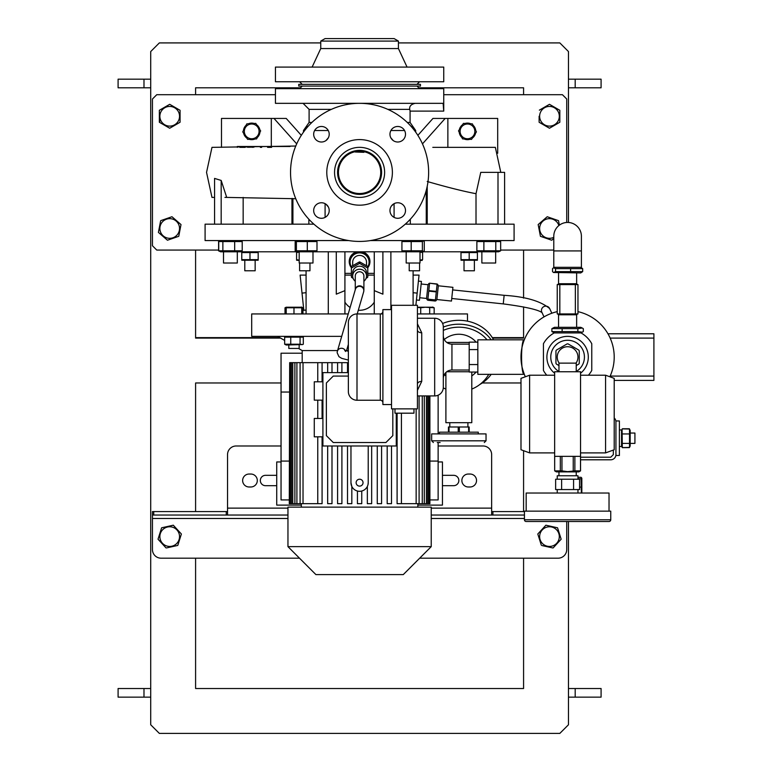<?xml version="1.0" encoding="UTF-8"?>
<svg xmlns="http://www.w3.org/2000/svg" width="772" height="772" viewBox="0 0 772 772"><rect width="100%" height="100%" fill="white"/><g stroke="black" fill="none" stroke-linecap="round" stroke-linejoin="round"><path stroke-width="1.16" d="M583.304 331.603L582.291 332.182L577.852 331.603L551.893 331.603L551.893 328.631L577.852 328.631L582.291 328.042L583.304 328.631L583.304 331.603M582.291 328.042L580.718 327.309L554.479 327.309L551.893 328.631M577.852 331.603L577.852 328.631M562.141 331.603L562.141 328.631M551.893 331.603L554.479 332.915M552.53 268.637L553.534 267.759L555.541 268.637L582.667 268.637L582.667 271.619L555.541 271.619L553.534 272.497L552.53 271.619L552.53 268.637M553.534 272.497L580.718 272.931L582.667 271.619M555.541 268.637L555.541 271.619M570.604 268.637L570.604 271.619M582.667 268.637L580.718 267.324M581.403 250.919L581.403 236.251A13.809 13.809 0 0 0 567.594 222.442A13.809 13.809 0 0 0 553.785 236.251L553.785 267.324L581.403 267.324L581.403 250.919L553.785 250.919M558.967 371.535A16.83 16.83 0 0 1 567.594 340.259A16.83 16.83 0 0 1 576.23 371.535A16.83 16.83 0 0 0 567.594 340.259M559.189 363.13A10.354 10.354 0 0 1 567.594 346.724A10.354 10.354 0 0 1 576.008 363.13M558.967 365.561L556.39 364.066A13.201 13.201 0 0 1 555.946 363.303L555.946 350.874A13.201 13.201 0 0 1 556.39 350.102L567.15 343.887A13.201 13.201 0 0 1 568.038 343.887L578.807 350.102A13.201 13.201 0 0 1 579.251 350.874L579.251 363.303A13.201 13.201 0 0 1 578.807 364.066L576.23 365.561L578.807 364.066M567.15 343.887L566.667 344.167M578.807 350.102L578.315 349.822M551.816 362.927A16.83 16.83 0 0 1 561.755 341.301M382.893 311.338A2.586 2.586 0 0 1 380.307 313.934L357.002 313.934L357.002 400.243A8.627 8.627 0 0 1 348.365 391.607L348.365 322.561A8.627 8.627 0 0 1 357.002 313.934M382.893 402.83A2.586 2.586 0 0 0 380.307 400.243L357.002 400.243A8.627 8.627 0 0 1 348.365 391.607L348.365 322.561M413.966 408.87L413.966 413.184L394.974 413.184L394.974 408.87M469.202 344.138L451.938 344.138A8.627 8.627 0 0 1 443.311 335.511L443.311 326.874A8.627 8.627 0 0 0 434.675 318.247A8.627 8.627 0 0 1 443.311 326.874L443.311 387.293A8.627 8.627 0 0 1 434.675 395.93L417.42 395.93M417.42 318.247L434.675 318.247L434.675 395.93A8.627 8.627 0 0 0 443.311 387.293L443.311 378.666A8.627 8.627 0 0 1 451.938 370.029L469.202 370.029M391.52 309.611L382.893 309.611L382.893 404.557L391.52 404.557M417.42 323.806L421.734 332.78A4.314 2.702 0 0 1 417.42 330.078M421.734 332.78L421.734 381.387L417.42 390.371M417.42 408.87L391.52 408.87L391.52 305.297L417.42 305.297L417.42 408.87M477.839 342.141L469.202 342.141L469.202 372.036L477.839 372.036M477.839 349.61L469.202 349.61M469.202 364.558L477.839 364.558M421.734 381.387A4.314 2.702 0 0 0 417.42 384.089M443.311 387.293L443.311 378.666A8.627 8.627 0 0 1 451.938 370.029L451.938 344.138M440.098 442.53L437.27 442.53M478.264 433.903L478.264 432.175L439.422 432.175L439.422 433.903M486.032 440.812L486.032 433.903L431.654 433.903L431.654 440.812L486.032 440.812L484.305 442.53M459.33 432.175L459.33 426.993L458.221 426.993L458.221 432.175M469.173 432.175L469.173 426.993L469.231 432.175M469.173 426.993L468.614 426.993L468.614 432.175M449.005 432.175L449.005 426.993L448.455 426.993L448.455 432.175M449.005 426.993L458.221 426.993M459.33 426.993L468.614 426.993M558.967 371.757L558.967 363.13L576.23 363.13L576.23 371.757M529.621 452.894L520.994 449.748L520.994 378.357L529.621 375.211L529.621 452.894L554.653 452.894M605.576 375.211L614.203 378.357L614.203 449.748L605.576 452.894L605.576 375.211L580.544 375.211M580.544 371.757L554.653 371.757L554.653 456.339L580.544 456.339L580.544 371.757M529.621 521.505L526.166 521.505A1.727 1.727 0 0 1 524.439 519.778L610.748 519.778A1.727 1.727 0 0 1 609.031 521.505L526.166 521.505M558.967 471.875L558.967 475.764M576.23 471.875L576.23 475.764M577.958 479.219L577.958 475.764L557.239 475.764L557.239 479.219M557.239 489.573L557.239 493.028M577.958 489.573L577.958 493.028M609.031 511.151L609.031 493.028L526.166 493.028L526.166 511.151M610.748 519.778L610.748 511.151L524.439 511.151L524.439 519.778M576.568 489.573L555.637 489.573L555.637 479.219L579.56 479.219L579.56 489.573L576.568 489.573M605.576 521.505L609.031 521.505M561.62 479.219L561.62 489.573M573.577 489.573L573.577 479.219M493.54 339.825A37.973 32.887 180 0 0 458.848 320.312A37.973 32.887 180 0 0 442.607 323.468M491.175 339.825A37.973 32.887 180 0 0 458.848 324.201A37.973 32.887 180 0 0 443.311 327.077M443.311 330.387A34.528 29.896 0 0 1 458.848 327.183A34.528 29.896 0 0 1 487.035 339.825M476.112 342.141A22.832 22.832 0 0 0 444.286 339.497M444.286 374.681A22.832 22.832 0 0 0 445.898 375.896M471.788 375.896A22.832 22.832 0 0 0 476.112 372.036M479.846 384.485A37.973 32.887 180 0 0 491.175 374.352M351.385 267.102A9.93 9.708 0 0 1 361.296 252.068A9.93 9.708 0 0 1 367.79 267.102M349.668 261.496A9.93 9.708 0 0 1 357.967 251.788M361.209 251.788A9.93 9.708 0 0 1 369.518 261.496M416.388 300.414L418.463 280.67M298.745 86.068L420.441 86.068L420.441 84.341L298.745 84.341L298.745 86.068M320.747 41.09L398.429 41.09L394.116 38.6L325.06 38.6L320.747 41.09L320.747 48.568L312.12 67.087M398.429 41.09L398.429 48.568L320.747 48.568M443.746 67.087L275.44 67.087L275.44 81.755L443.746 81.755L443.746 67.087M321.442 202.756A7.768 7.768 0 0 1 329.21 210.524A7.768 7.768 0 0 1 321.442 218.293A7.768 7.768 0 0 1 313.673 210.524A7.768 7.768 0 0 1 321.442 202.756M329.21 134.241A7.768 7.768 0 0 1 321.442 142.009A7.768 7.768 0 0 1 313.673 134.241A7.768 7.768 0 0 1 321.442 126.473A7.768 7.768 0 0 1 329.21 134.241M397.734 142.009A7.768 7.768 0 0 1 389.966 134.241A7.768 7.768 0 0 1 397.734 126.473A7.768 7.768 0 0 1 405.503 134.241A7.768 7.768 0 0 1 397.734 142.009M389.966 210.524A7.768 7.768 0 0 1 397.734 202.756A7.768 7.768 0 0 1 405.503 210.524A7.768 7.768 0 0 1 397.734 218.293A7.768 7.768 0 0 1 389.966 210.524M359.588 150.376A22.012 22.012 0 0 1 381.6 172.378A22.012 22.012 0 0 1 359.588 194.39A22.012 22.012 0 0 1 337.576 172.378A22.012 22.012 0 0 1 359.588 150.376M359.588 147.355A25.032 25.032 0 0 1 384.62 172.378A25.032 25.032 0 0 1 359.588 197.41A25.032 25.032 0 0 1 334.556 172.378A25.032 25.032 0 0 1 359.588 147.355M359.588 139.587A32.8 32.8 0 0 1 392.388 172.378A32.8 32.8 0 0 1 359.588 205.178A32.8 32.8 0 0 1 326.788 172.378A32.8 32.8 0 0 1 359.588 139.587M407.269 122.439L410.077 122.439L410.077 111.1L443.746 111.1L443.746 88.664L275.44 88.664L275.44 103.332L359.588 103.332A69.046 69.046 0 0 1 428.634 172.378A69.046 69.046 0 0 1 359.588 241.433A69.046 69.046 0 0 1 290.542 172.378A69.046 69.046 0 0 1 359.588 103.332L443.138 103.332L443.678 110.541M359.588 193.531A21.143 21.143 0 0 1 338.445 172.378A21.143 21.143 0 0 1 359.588 151.235A21.143 21.143 0 0 1 380.731 172.378A21.143 21.143 0 0 1 359.588 193.531M306.079 310.045L303.821 310.286L300.125 275.093L306.079 275.093M413.097 292.694L417.16 293.119L415.876 305.297M344.92 302.161A17.264 17.167 180 0 0 350.112 307.468M358.295 310.238A17.264 17.167 180 0 0 374.266 302.161M374.266 275.093L367.79 275.093M351.385 275.093L344.92 275.093M417.16 293.119L419.051 275.093L413.097 275.093M410.077 111.1L409.884 110.087M415.23 103.332C411.013 104.278 409.189 106.295 409.758 109.373L387.833 109.373M260.367 147.355L261.65 147.355M239.899 146.487L239.899 147.355L245.245 147.355L245.245 146.487L237.313 146.487L237.313 147.355M242.147 147.355L240.304 147.355M267.826 147.355L268.724 147.355L268.724 146.487L252.473 146.487L252.473 147.355M253.766 147.355L253.776 146.487L245.264 146.487M295.763 146.033L211.982 147.355L206.539 172.378L211.982 197.41L214.568 197.41M267.594 147.355L271.59 147.355M460.778 147.355L491.513 147.355M500.796 172.378L495.354 147.355L432.803 147.355M328.351 206.973L326.016 204.242M394.183 203.615L391.452 205.96M390.825 137.792L393.17 140.523M326.006 140.523L328.351 137.792M295.763 198.732L226.707 197.41L221.178 180.445L214.568 178.409L214.568 224.169M427.225 181.488C447.548 187.345 463.808 191.408 476.015 193.695L480.744 172.378L504.608 172.378L504.608 224.169M476.015 224.169L476.015 193.695M427.225 186.284L427.225 224.169M226.678 197.41L224.941 197.41M243.161 197.41L243.161 224.169M291.951 224.169L291.951 198.414M325.089 203.663L325.089 217.386M394.087 217.386L394.087 203.663M426.26 224.169L426.26 190.337M410.318 224.169L410.318 219.229M308.868 224.169L308.868 219.229M292.916 224.169L292.916 198.491M221.178 224.169L221.178 180.445M497.998 224.169L497.998 172.378M363.901 152.325L355.274 152.007L363.901 152.325M348.703 240.565L205.091 240.565L205.091 224.169L313.914 224.169M370.473 240.565L514.084 240.565L514.084 224.169L405.261 224.169M447.866 147.355L447.866 118.434L445.164 118.434L422.477 143.862M445.164 118.434L432.957 118.434L417.864 135.351M552.154 239.86L553.785 238.442M540.429 236.309L539.3 230.432L540.429 236.309L551.729 240.227M546.788 217.106L538.171 224.565L539.3 230.432M158.839 232.777L167.456 240.227L178.747 236.309L181.005 224.565L171.963 216.739L160.933 220.57M160.634 220.802L158.405 232.401M275.44 94.705L156.755 94.705L152.441 99.019L152.441 245.747L156.755 250.06L218.515 250.06M553.785 250.06L500.661 250.06M443.746 94.705L562.421 94.705L566.735 99.019L566.735 222.471M539.609 122.545L549.471 128.239L559.825 122.256L559.825 110.299L549.471 104.316L539.358 110.155M539.117 116.282L539.117 122.256M180.059 110.299L180.059 116.282L180.059 110.299L169.705 104.316L159.592 110.155M170.197 127.959L180.059 122.256L180.059 116.282M159.843 122.545L159.35 116.282L159.35 122.256L169.705 128.239M169.213 104.606L169.705 104.316M179.548 116.282A9.843 9.843 0 0 1 169.705 126.116A9.843 9.843 0 0 1 159.862 116.282A9.843 9.843 0 0 1 169.705 106.439A9.843 9.843 0 0 1 179.548 116.282M159.35 110.299L159.35 116.282L159.35 110.299M497.689 153.271L497.689 118.434L447.866 118.434M460.778 127.438L460.353 127.158A8.289 8.289 0 0 0 460.208 127.409M459.243 132.321A8.289 8.289 0 0 0 461.849 137.464M460.353 127.158L459.977 127.853A8.289 8.289 0 0 0 459.398 129.551M475.706 130.449A8.289 8.289 0 0 0 473.111 125.305M472.406 138.043A8.289 8.289 0 0 0 475.562 133.218M464.175 138.979A8.289 8.289 0 0 0 469.926 139.298M296.699 143.862L274.012 118.434L271.31 118.434L271.31 147.327M274.012 118.434L286.219 118.434L301.312 135.351M221.496 147.355L221.496 118.434L271.31 118.434M258.263 126.328A8.289 8.289 0 0 1 258.437 126.55L258.002 126.83M258.398 127.438L258.832 127.158A8.289 8.289 0 0 1 259.778 129.551M259.932 132.321A8.289 8.289 0 0 1 257.327 137.464M255.011 138.979A8.289 8.289 0 0 1 249.25 139.298M246.779 138.043A8.289 8.289 0 0 1 243.624 133.218M243.47 130.449A8.289 8.289 0 0 1 246.075 125.305M248.391 123.79A8.289 8.289 0 0 1 254.152 123.472M256.622 124.717A8.289 8.289 0 0 1 257.945 125.932L256.622 124.717M258.437 126.55L257.945 125.932M290.06 146.487L271.59 146.487L271.59 147.327M271.59 146.487L280.545 146.487M261.949 146.487L258.456 146.487M243.093 146.487L241.8 146.487M240.304 146.487L242.147 146.487M248.536 146.487L248.536 147.355M247.233 146.487L247.233 147.355M250.688 146.487L250.688 147.355M249.395 146.487L249.395 147.355M251.981 146.487L251.981 147.355M240.246 251.788L242.215 250.794L218.601 250.794L220.57 251.788L403.254 251.788L401.923 250.794L401.923 241.559L422.371 241.559L423.587 240.874L424.272 241.559L424.272 250.794L423.587 251.479L422.371 250.794L422.371 241.559M403.254 251.788L478.93 251.788L476.874 250.794L476.874 241.559L500.661 241.559L500.661 250.794L500.121 251.083L498.606 251.788L478.93 251.788M420.393 252.116L422.593 252.569L422.593 259.633L420.007 260.145M298.735 260.087L296.583 259.633L296.583 252.569L299.179 252.068M469.202 259.633L469.202 252.569L477.405 252.569L477.405 259.633L461 259.633L465.091 260.232M467.861 252.261L467.166 252.135M467.002 252.116L465.111 251.981M463.055 252.135L461 252.569L469.202 252.569M241.771 252.569L258.176 252.569L258.176 259.633L241.771 259.633L241.771 252.569M341.707 336.37L251.701 336.37L251.701 313.934L348.23 313.934M359.588 313.934L382.893 313.934M417.42 313.934L467.475 313.934L467.475 321.171M344.92 251.788L344.92 313.934M382.893 251.788L382.893 294.161L374.266 290.629L374.266 313.934M413.097 305.297L413.097 270.779M374.266 251.788L374.266 290.629M336.283 251.788L336.283 294.161L344.92 290.629M306.079 313.934L306.079 270.779M286.19 336.37L284.656 337.152L303.309 337.152L301.775 336.37M417.845 505.11L442.443 505.11L442.443 461.955L438.129 461.955M429.898 499.928L438.129 499.928L438.129 461.087L429.898 461.087M397.097 503.672L397.097 413.184L397.097 503.672L416.147 503.672L416.147 408.87M387.187 503.672L387.187 445.984L387.187 503.672L391.5 503.672L391.5 445.984M377.267 503.672L377.267 445.984L377.267 503.672L381.58 503.672L381.58 445.984M367.347 503.672L367.347 486.447L367.347 503.672L371.66 503.672L371.66 445.984M365.05 489.351L366.353 488.029M347.516 503.672L347.516 445.984L347.516 503.672L351.829 503.672L351.829 486.447L350.961 482.664A8.627 8.627 0 0 0 359.588 491.301A8.627 8.627 0 0 0 368.225 482.664L368.003 484.604M359.588 486.119A3.455 3.455 0 0 0 363.043 482.664A3.455 3.455 0 0 0 359.588 479.219A3.455 3.455 0 0 0 356.133 482.664A3.455 3.455 0 0 0 359.588 486.119M368.225 482.664L368.225 445.984M350.961 445.984L350.961 482.664M438.129 395.206L438.129 433.903M438.129 442.53L438.129 461.087M416.147 503.672L419.099 503.672L419.099 395.93M424.291 395.93L424.291 503.672L419.099 503.672M422.274 395.93L422.274 503.672M427.678 395.93L427.678 503.672L424.291 503.672M426.405 395.93L426.405 503.672M429.898 395.93L429.898 503.672L427.678 503.672M429.502 503.672L429.502 395.93M428.885 395.93L428.885 503.672M401.421 413.184L401.421 503.672M361.75 491.021L361.75 503.672L357.436 503.672L357.436 491.021M359.588 507.127L431.23 507.127L431.23 546.644L287.956 546.644L287.956 507.127L359.588 507.127M287.956 546.644L315.893 574.59L403.283 574.59L431.23 546.644M302.19 362.657L302.19 350.575L337.567 350.575M346.56 350.575L348.365 350.575M289.674 362.657L289.278 503.672L289.674 362.657L290.291 362.657L290.291 503.672L289.674 503.672M322.078 381.793L322.078 362.657L290.291 362.657M322.078 362.657L327.675 362.657L327.675 372.625L327.675 362.657L337.596 362.657L337.596 372.625L337.596 362.657L347.516 362.657L347.516 372.625L347.516 362.657L348.365 362.657M289.278 392.041L281.047 392.041L281.047 499.928L289.278 499.928M289.278 461.087L281.047 461.087M302.19 353.2L281.047 353.2L281.047 392.041M301.331 505.11L276.733 505.11L276.733 461.955L281.047 461.955M292.771 362.657L292.771 503.672L291.507 503.672L291.507 362.657M296.902 362.657L296.902 503.672L294.885 503.672L294.885 362.657M303.029 362.657L303.029 503.672L300.086 503.672L300.086 362.657M341.909 372.625L341.909 362.657M331.999 372.625L331.999 362.657M317.765 362.657L317.765 381.793L317.765 362.657M317.765 400.137L317.765 418.472L317.765 400.137M317.765 436.817L317.765 503.672L317.765 436.817M322.078 436.817L322.078 503.672L303.029 503.672M322.078 418.472L322.078 400.137M300.086 503.672L296.902 503.672M294.885 503.672L292.771 503.672M291.507 503.672L290.291 503.672M337.596 503.672L337.596 445.984L337.596 503.672L341.909 503.672L341.909 445.984M327.675 503.672L327.675 445.984L327.675 503.672L331.999 503.672L331.999 445.984M348.365 372.625L322.908 372.625L322.908 445.984L396.268 445.984L396.268 413.184M322.908 381.793L314.272 381.793L314.272 400.137L322.908 400.137M322.908 418.472L314.272 418.472L314.272 436.817L322.908 436.817M348.365 376.07L333.263 376.07L326.363 382.98L326.363 435.63L333.263 442.53L385.913 442.53L392.823 435.63L392.823 408.87M300.067 337.152L300.067 344.215L302.711 344.563L286.306 345.007M303.309 344.215L303.309 337.152M300.067 344.215L284.656 344.215L286.19 345.007M288.805 345.007L288.805 348.452L299.16 348.452L299.16 345.007M284.656 344.215L284.656 337.152M290.745 344.215L290.745 337.152M218.601 250.794L218.601 241.559L242.215 241.559L240.246 240.565M315.922 251.788L316.993 250.794L295.165 250.794L295.165 241.559L296.245 240.565M295.165 241.559L316.993 241.559L315.922 240.565M478.93 240.565L476.874 241.559M403.254 240.565L401.923 241.559M218.737 250.89L218.737 241.472M218.515 250.794L219.316 251.199M218.601 241.559L220.57 240.565L218.515 241.559M422.371 250.794L401.923 250.794M411.196 250.794L411.196 241.559M419.91 263.011L406.188 263.011L406.188 251.788M500.661 250.794L476.874 250.794M483.88 250.794L483.88 241.559M498.606 240.565L500.661 241.559M495.778 250.794L495.778 241.559M481.863 263.011L481.863 251.788L481.863 263.011L495.672 263.011L495.672 251.788M356.809 251.788A10.354 10.133 180 0 0 351.385 267.739M367.79 267.739A10.354 10.133 180 0 0 362.377 251.788M344.92 273.365L351.385 273.365M367.79 273.365L374.266 273.365M367.79 267.556A10.354 10.133 180 0 0 369.942 261.457M349.233 261.457A10.354 10.133 180 0 0 351.385 267.556M350.102 261.901A9.496 9.283 0 0 1 359.588 252.347A9.496 9.283 0 0 1 369.084 261.901M351.385 266.851A9.496 9.283 0 0 1 359.588 252.888A9.496 9.283 0 0 1 367.79 266.851M352.688 265.655L352.688 262.171A6.909 6.755 0 0 1 359.588 255.416A6.909 6.755 0 0 1 366.497 262.171L366.497 265.655M353.113 278.335L351.646 277.428A9.322 9.119 0 0 1 351.385 276.984L351.385 268.309A9.322 9.119 0 0 1 351.646 267.874L359.327 263.532L359.327 261.959A9.322 9.119 0 0 1 359.848 261.959L359.848 263.532L367.53 267.874A9.322 9.119 0 0 1 367.79 268.309L367.79 276.984A9.322 9.119 0 0 1 367.53 277.428L366.063 278.335M367.53 267.874L367.53 266.301L359.848 261.959M367.53 266.301A9.322 9.119 0 0 1 367.79 266.736L367.79 268.309M351.385 268.309L351.385 266.736A9.322 9.119 0 0 1 351.646 266.301L351.646 267.874M359.327 261.959L351.646 266.301M359.327 263.532A9.322 9.119 0 0 1 359.848 263.532M355.274 281.259A6.909 6.755 0 0 1 352.688 275.99L352.688 272.941A6.909 6.755 0 0 1 359.588 266.186A6.909 6.755 0 0 1 366.497 272.941L366.497 275.99A6.909 6.755 0 0 1 363.901 281.259M352.688 275.99A6.909 6.755 0 0 1 359.588 269.235A6.909 6.755 0 0 1 366.497 275.99M355.294 289.664A4.314 4.217 0 0 1 359.588 285.843A4.314 4.217 0 0 1 363.901 290.06L363.901 275.99A4.314 4.217 180 0 0 359.588 271.773A4.314 4.217 180 0 0 355.274 275.99L355.274 289.732M416.861 300.028L419.437 300.298L421.338 282.282L421.425 281.413L418.849 281.143M427.205 299.845L426.578 298.446L428.026 284.714L421.155 283.99M435.321 301.041L435.398 300.231L427.881 299.44L427.794 300.25L435.321 301.041L436.334 291.401L437.087 284.202L429.579 283.199L437.106 283.99L437.02 284.8M429.502 284.009L429.579 283.199M436.276 291.912L428.75 291.121L427.794 300.25M428.75 291.121L428.807 290.61L436.334 291.401M429.56 283.411L428.807 290.61M438.322 285.794L452.913 287.329L451.475 301.061L436.875 299.526L438.322 285.794L437.695 284.395M542.127 312.689C538.364 309.736 525.404 306.802 503.248 303.898L504.145 295.319L452.643 289.905M503.248 303.898L451.745 298.484M609.851 376.765A46.609 46.609 0 0 0 577.958 311.647A46.609 46.609 0 0 1 609.851 376.765M523.271 371.496L522.2 367.655M522.625 344.833L523.078 343.299M523.792 341.156L523.541 341.871M522.625 369.334L524.304 374.352C520.675 375.433 520.675 338.734 524.304 339.825L524.169 340.162M523.908 373.31L524.304 374.352L477.839 374.352L477.839 339.825L524.304 339.825M557.239 311.647A46.609 46.609 0 0 0 525.346 376.765A46.609 46.609 0 0 1 557.239 311.647M588.438 375.211A27.618 27.618 0 0 0 591.767 370.454L591.767 343.714A27.618 27.618 0 0 0 580.969 332.915L554.228 332.915A27.618 27.618 0 0 0 543.43 343.714L543.43 370.454A27.618 27.618 0 0 0 546.759 375.211M580.544 373.252A20.719 20.719 0 0 0 567.594 336.37A20.719 20.719 0 0 0 554.653 373.252M610.16 376.07L653.903 376.07L653.903 338.097L610.16 338.097M653.903 376.07L653.903 380.393L614.203 380.393M607.96 333.784L653.903 333.784L653.903 338.097M427.91 299.14L435.437 299.932M469.202 371.757L446.766 371.757M471.788 372.036L471.788 422.68L445.898 422.68L445.898 372.5M446.766 342.411L469.202 342.411M296.245 251.788L295.165 250.794M296.39 250.794L296.39 241.559M299.179 251.788L299.179 263.011L312.988 263.011L312.988 251.788M307.304 250.794L307.304 241.559M316.993 250.794L316.993 241.559M195.596 94.705L195.596 87.796L300.462 87.796M280.583 338.097L195.596 338.097L195.596 250.06M492.584 338.097L523.58 338.097L523.58 306.909M523.58 298.117L523.58 250.06M523.58 94.705L523.58 87.796L418.713 87.796M559.314 116.282A9.843 9.843 0 0 1 549.471 126.116A9.843 9.843 0 0 1 539.628 116.282A9.843 9.843 0 0 1 549.471 106.439A9.843 9.843 0 0 1 559.314 116.282M179.365 230.336A9.843 9.843 0 0 1 167.852 238.143A9.843 9.843 0 0 1 160.045 226.63A9.843 9.843 0 0 1 171.558 218.823A9.843 9.843 0 0 1 179.365 230.336M553.785 237.322A9.843 9.843 0 0 1 539.811 230.336A9.843 9.843 0 0 1 547.078 218.939A9.843 9.843 0 0 1 558.86 225.549M559.382 225.154L558.513 220.657L547.223 216.739M242.746 131.877L247.648 139.385L256.603 138.892L260.656 130.893L255.754 123.385L246.799 123.877L242.746 131.877M245.525 135.418A7.382 7.382 0 0 1 247.667 125.209A7.382 7.382 0 0 1 257.877 127.351A7.382 7.382 0 0 1 255.735 137.561A7.382 7.382 0 0 1 245.525 135.418M462.573 138.892L471.528 139.385L476.43 131.877L472.387 123.877L463.432 123.385L460.971 127.139L458.52 130.893L462.573 138.892M461.299 127.351A7.382 7.382 0 0 1 471.509 125.209A7.382 7.382 0 0 1 473.651 135.418A7.382 7.382 0 0 1 463.441 137.561A7.382 7.382 0 0 1 461.299 127.351M470.785 123.79A8.289 8.289 0 0 0 465.024 123.472M462.553 124.717A8.289 8.289 0 0 0 460.749 126.55L461.173 126.83M580.544 459.794L610.748 459.794A5.182 5.182 0 0 0 615.931 454.621L615.931 421.821A5.182 5.182 0 0 0 614.203 417.961M622.261 428.885L629.518 429.02L629.518 447.413L622.29 447.596M622.261 447.548L621.537 446.004M629.431 447.596L622.328 447.673L622.078 429.28M619.385 429.936L621.537 429.936L621.537 446.505L619.385 446.505M615.931 454.621L615.931 455.48L619.385 455.48L619.385 420.952L615.931 420.952L615.931 421.821M581.837 478.399L581.837 492.97M577.958 477.308L581.094 477.308L581.654 478.022L581.094 478.727L581.374 493.028M581.094 477.308L581.654 478.022M577.958 478.727L581.094 478.727M579.56 487.113L581.094 487.113M568.462 521.505L568.462 724.773L559.825 733.4L159.35 733.4L150.714 724.773L150.714 51.55L159.35 42.914L320.747 42.914M398.429 42.914L559.825 42.914L568.462 51.55L568.462 222.471M568.462 79.169L601.089 79.169L601.089 87.796L568.462 87.796M568.462 688.518L601.089 688.518L601.089 697.145L568.462 697.145M559.825 114.806L559.825 110.299M580.544 457.207L610.748 457.207L613.344 454.621L613.344 450.066M223.504 263.011L223.504 251.788L223.504 263.011L237.313 263.011L237.313 251.788M222.867 250.794L222.867 241.559M234.669 250.794L234.669 241.559M242.215 250.794L242.215 241.559M622.328 443.398L629.392 443.398M630.174 445.994L630.174 430.429L629.634 429.28M630.174 433.044L634.922 433.044L634.922 443.398L630.174 443.398M622.328 428.769L629.392 428.769M622.328 433.951L629.392 433.951M195.596 558.185L195.596 688.518L523.58 688.518L523.58 558.185M195.596 511.585L195.596 382.98L281.047 382.98L195.596 382.98M482.259 382.98L520.994 382.98L482.259 382.98M523.58 511.585L523.58 450.694M574.87 456.339L574.87 470.881L580.505 470.881L580.505 456.339M556.014 471.412L554.682 470.881L556.38 471.875L578.817 471.875L580.544 470.881L580.544 456.339M579.193 471.412L577.688 471.634M561.958 456.339L561.958 470.881L567.594 471.634L574.87 470.881M573.239 470.881L573.239 456.339M558.667 471.499L556.11 471.441M554.682 456.339L554.682 470.881L560.327 470.881L560.327 456.339M560.327 470.881L561.958 470.881M554.653 456.339L554.682 470.881M575.362 284.588L577.958 284.588L577.958 313.934L575.362 313.934L575.362 284.588L559.825 284.588L559.825 313.934L575.362 313.934M559.825 313.934L557.239 313.934L557.239 284.588L559.825 284.588M281.047 445.984L236.164 445.984A8.627 8.627 0 0 0 227.537 454.621L227.537 515.03L152.441 515.03L152.441 549.558A8.627 8.627 0 0 0 161.078 558.185L299.497 558.185M419.678 558.185L558.108 558.185A8.627 8.627 0 0 0 566.735 549.558L566.735 521.505M276.733 485.685L265.51 485.685A5.182 5.182 0 0 1 260.328 480.512A5.182 5.182 0 0 1 265.51 475.33L276.733 475.33M442.443 485.685L453.666 485.685A5.182 5.182 0 0 0 458.848 480.512A5.182 5.182 0 0 0 453.666 475.33L442.443 475.33M491.648 511.585L524.439 511.585M492.922 511.585L492.922 515.03L524.439 515.03M492.922 515.03L431.23 515.03M438.129 445.984L483.011 445.984A8.627 8.627 0 0 1 491.648 454.621L491.648 515.03M152.441 515.03L152.441 511.585L153.725 511.585L153.725 515.03M226.254 515.03L226.254 511.585L153.725 511.585M226.254 511.585L227.537 511.585M287.956 515.03L227.537 515.03M397.097 445.984L396.268 445.984M322.908 445.984L322.078 445.984M470.071 474.037L468.343 474.037A6.475 6.475 0 0 0 461.868 480.512A6.475 6.475 0 0 0 468.343 486.987L470.071 486.987A6.475 6.475 0 0 0 476.536 480.512A6.475 6.475 0 0 0 470.071 474.037M249.115 486.987L250.842 486.987A6.475 6.475 0 0 0 257.308 480.512A6.475 6.475 0 0 0 250.842 474.037L249.115 474.037A6.475 6.475 0 0 0 242.64 480.512A6.475 6.475 0 0 0 249.115 486.987M181.285 533.906L173.295 525.201L161.888 527.739M166.675 547.898L177.521 545.486M161.618 527.807L158.028 539.213L166.028 547.917M553.148 547.917L561.148 539.213L557.645 528.077M541.934 545.543L552.781 547.956M537.968 534.552L541.297 545.148M557.558 527.807L545.891 525.201L537.794 534.012M542.224 529.959A9.843 9.843 0 0 1 556.129 529.36A9.843 9.843 0 0 1 556.718 543.266A9.843 9.843 0 0 1 542.812 543.855A9.843 9.843 0 0 1 542.224 529.959M162.458 543.266A9.843 9.843 0 0 1 163.046 529.36A9.843 9.843 0 0 1 176.952 529.959A9.843 9.843 0 0 1 176.363 543.855A9.843 9.843 0 0 1 162.458 543.266M177.792 545.418L181.381 534.012M523.58 337.615L492.285 337.615M279.744 337.615L195.596 337.615M285.013 313.934L285.013 307.767L286.209 307.333M301.746 307.333L302.952 307.767L302.952 313.934M301.746 307.208L286.209 307.208L286.209 307.767L301.746 307.767L301.746 307.208L301.746 313.934M286.209 313.934L286.209 307.767M293.978 313.934L293.978 307.767M417.42 307.217L432.967 307.208M258.176 260.232L241.771 260.232M244.792 260.415L244.792 270.779L255.156 270.779L255.156 260.415M243.112 259.952L243.807 260.067M243.981 260.096L245.863 260.232M247.918 252.135L245.882 251.981M256.053 252.126L254.065 251.981M249.974 259.633L249.974 252.569M477.405 260.232L461 260.232M464.02 260.415L464.02 270.779L474.384 270.779L474.384 260.415M461 259.633L461 252.569M299.179 260.415L296.583 260.232M299.604 263.011L299.604 270.779L309.958 270.779L309.958 263.011M422.188 260.415L420.007 260.415M409.218 263.011L409.218 270.779L419.572 270.779L419.572 263.011M433.044 307.352L431.924 307.208M434.163 313.934L434.163 307.767L425.198 307.208L420.711 307.767L420.711 313.934M429.686 313.934L429.686 307.767M417.42 307.333L420.711 307.767M419.592 307.352L418.472 307.208M150.714 688.518L118.097 688.518L118.097 697.145L150.714 697.145M150.714 79.169L118.097 79.169L118.097 87.796L150.714 87.796M380.307 400.243L380.307 313.934M302.016 293.119L306.079 292.694M331.342 109.373L309.099 109.373L303.058 103.332M308.009 126.483L306.291 126.483L309.099 122.439L311.907 122.439M321.055 126.483L321.827 126.483M397.348 126.483L398.12 126.483M411.167 126.483L412.885 126.483L410.077 122.439M412.885 126.483L415.693 130.526L414.506 130.526M404.557 130.526L390.912 130.526M328.264 130.526L314.619 130.526M304.679 130.526L303.483 130.526L303.483 132.128M390.883 309.611L390.883 251.788M328.293 313.934L328.293 251.788M337.19 352.486A4.314 4.246 16.2 0 1 337.354 351.308L355.381 289.375A4.314 4.246 16.2 0 1 359.52 286.325A4.314 4.246 16.2 0 1 363.67 291.787L363.901 290.06M348.365 360.07L341.707 358.353L338.947 356.674L337.152 352.727L337.354 351.308A4.314 4.246 16.2 0 1 345.267 350.478M544.019 316.887L541.838 312.235A4.314 4.236 -25.1 0 1 545.746 306.156A4.314 4.236 -25.1 0 1 549.654 308.568C540.709 301.08 525.539 296.66 504.145 295.319M577.504 313.934L576.645 314.793L558.552 314.793L558.552 327.309M575.188 79.169L575.188 87.796M575.188 688.518L575.188 697.145M558.552 272.931L558.552 283.72L576.645 283.72L577.504 284.588M524.439 518.485L431.23 518.485M287.956 518.485L152.441 518.485M491.648 508.13L431.23 508.13M287.956 508.13L227.537 508.13M143.988 688.518L143.988 697.145M143.988 79.169L143.988 87.796M580.718 332.915L582.291 332.182M554.479 267.324L553.534 267.759M467.909 422.68L467.909 426.993M449.786 422.68L449.786 426.993M431.654 440.812L433.382 442.53M580.544 452.894L605.576 452.894M529.621 375.211L554.653 375.211M443.292 387.911A34.528 34.528 0 0 0 445.898 389.088M471.788 389.088A34.528 34.528 0 0 0 488.744 374.352M398.429 48.568L407.056 67.087M416.986 84.341L419.572 81.755M302.19 84.341L299.604 81.755M416.986 86.068L419.572 88.664M302.19 86.068L299.604 88.664M309.099 122.439L309.099 109.373M415.693 132.128L415.693 130.526M306.291 126.483L303.483 130.526M417.845 507.127L417.845 503.672M302.19 350.575L298.523 348.452M284.656 340.452L277.592 336.37M301.331 507.127L301.331 503.672M420.007 263.011L420.007 251.788M422.94 240.565L423.587 240.874M422.94 251.788L423.587 251.479M369.084 262.171L369.084 261.631M350.092 262.171L350.092 261.631M346.474 350.855L348.365 344.351M357.224 313.934L363.67 291.787M348.365 351.299L344.64 350.198L345.557 351.492M428.026 284.714L428.923 283.469M426.578 298.446L419.707 297.722M436.875 299.526L435.977 300.771M551.835 313.229L549.654 308.568M581.837 478.312L581.615 477.82M621.537 430.429L622.193 429.029M630.174 446.004L629.518 447.403M558.552 314.793L557.693 313.934M558.552 283.72L557.693 284.588M576.645 272.931L576.645 283.72M576.645 314.793L576.645 327.309M286.209 307.208L285.013 307.767M301.36 307.024L302.952 307.767M432.581 307.024L434.163 307.767"/></g></svg>
